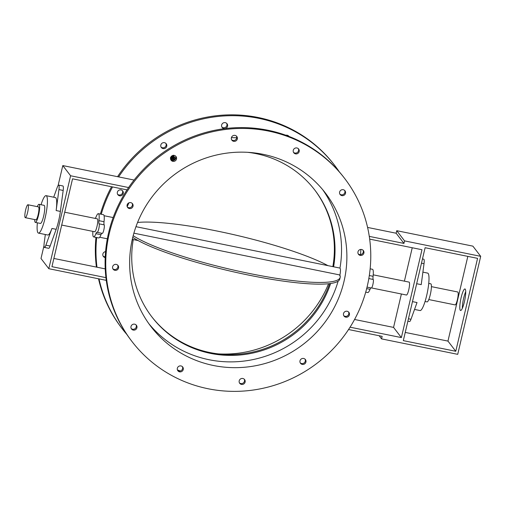 <?xml version="1.0" encoding="UTF-8"?>
<svg xmlns="http://www.w3.org/2000/svg" width="506" height="506" viewBox="0 0 506 506"><rect width="100%" height="100%" fill="white"/><g stroke="black" fill="none" stroke-linecap="round" stroke-linejoin="round"><path stroke-width="0.76" d="M174.861 159.504L174.513 160.035M174.874 159.529L173.096 160.529M172.925 160.541L174.753 159.358M175.708 158.587L172.287 160.497M170.516 158.669L172.514 157.549L170.554 158.992M171.951 157.961L170.522 158.764M171.445 157.821L173.792 156.101L173.501 155.703L170.547 157.954M171.932 158.46L174.285 156.74L174.007 156.373L170.819 158.176L173.748 156.025M172.723 160.004L172.312 159.453L172.723 160.004L173.735 159.352L173.324 158.802L174.02 158.353L174.469 158.954L175.481 158.302L174.5 157.012L171.306 158.814L174.241 156.664M170.933 159.89L174.798 157.398L170.724 159.58M170.693 159.498L174.741 157.322M173.261 155.298L173.077 156.05M173.065 156.038L173.216 155.222M172.982 156.101L171.939 156.518L173.033 155.981M172.217 155.937L171.863 155.937L172.173 155.867L171.939 156.518M171.907 156.006L170.452 157.739M170.408 157.67L171.863 155.937M174.469 158.954L175.437 158.233M174.02 158.353L174.425 158.884M174.064 158.422L173.375 158.865M172.679 159.934L173.691 159.282M172.356 159.523L171.667 159.972M172.021 160.44L171.61 159.902L172.312 159.453M131.902 341.405L131.25 340.557A133.995 129.96 -37.5 0 1 108.581 232.868A133.995 129.96 -37.5 0 1 210.692 131.174A133.995 129.96 -37.5 0 1 343.972 177.555L344.624 178.403A133.995 129.96 142.5 0 0 211.344 132.022A133.995 129.96 142.5 0 0 109.233 233.721A133.995 129.96 142.5 0 0 131.902 341.405A133.995 129.96 142.5 0 0 317.306 363.061A133.995 129.96 142.5 0 0 344.624 178.403M231.64 139.776A3.074 2.985 142.5 0 0 236.441 136.101M170.819 159.788A3.074 2.985 142.5 0 0 175.62 156.114M127.341 207.005A3.074 2.985 142.5 0 0 132.142 203.33M112.857 268.775A3.074 2.985 142.5 0 0 117.658 265.1M131.237 328.546A3.074 2.985 142.5 0 0 136.038 324.871M177.568 370.303A3.074 2.985 142.5 0 0 182.369 366.629M239.433 382.859A3.074 2.985 142.5 0 0 244.234 379.177M300.248 362.846A3.074 2.985 142.5 0 0 305.048 359.165A3.074 2.985 -37.5 0 1 304.789 363.801A3.074 2.985 -37.5 0 1 300.532 363.302A3.074 2.985 -37.5 0 1 305.055 359.171M343.726 315.63A3.074 2.985 142.5 0 0 348.526 311.949M358.216 253.86A3.074 2.985 142.5 0 0 363.017 250.179M339.83 194.089A3.074 2.985 142.5 0 0 344.63 190.408M293.499 152.331A3.074 2.985 142.5 0 0 298.306 148.65M96.678 237.535A133.995 129.96 142.5 0 0 96.988 267.212M99.005 278.882A133.995 129.96 142.5 0 0 122.136 328.66A133.995 129.96 142.5 0 0 126.867 334.472M177.404 369.911A133.995 129.96 142.5 0 0 180.269 370.974M360.525 254.6A133.995 129.96 142.5 0 0 360.867 249.433M339.235 171.743A133.995 129.96 142.5 0 0 334.858 165.658A133.995 129.96 142.5 0 0 118.625 176.904M112.547 186.935A133.995 129.96 142.5 0 0 101.232 214.253M128.96 202.817A111.592 108.227 142.5 0 0 127.202 206.688M236.732 137.79A111.592 108.227 142.5 0 0 231.425 137.676M221.691 126.576A3.074 2.985 -37.5 0 1 227.042 123.749A3.074 2.985 -37.5 0 1 226.416 127.986A3.074 2.985 -37.5 0 1 221.691 126.576M161.699 147.891A3.074 2.985 -37.5 0 1 161.971 143.268A3.074 2.985 -37.5 0 1 166.221 143.761A3.074 2.985 -37.5 0 1 161.699 147.891M119.612 195.803A3.074 2.985 -37.5 0 1 118.493 190.484A3.074 2.985 -37.5 0 1 122.844 194.43A3.074 2.985 -37.5 0 1 119.612 195.803M105.204 257.592A3.074 2.985 -37.5 0 1 105.583 251.621M285.833 135.241A3.074 2.985 -37.5 0 1 288.983 136.418M133.186 235.682A109.834 17.274 13.2 0 0 250.578 273.714A109.834 17.274 13.2 0 0 340.184 277.345L339.785 279.034A109.834 17.274 -166.8 0 1 250.141 275.397A109.834 17.274 -166.8 0 1 132.762 237.358M340.184 277.345A109.834 17.274 13.2 0 0 339.792 274.954L133.881 233.165M327.951 265.644A109.834 17.274 13.2 0 0 232.165 234.291A109.834 17.274 13.2 0 0 137.562 222.469M431.409 286.636L457.728 291.981A6.591 1.227 101.5 0 1 457.392 299.71A6.591 1.227 101.5 0 1 455.109 304.897L428.784 299.558M379.158 335.737L381.568 338.887L382.163 336.351L348.552 329.526M404.553 240.888L396.742 230.692L396.147 233.228L403.959 243.418L404.553 240.888L480.7 256.34L457.715 354.339L381.568 338.887M455.773 351.29L403.314 340.639L425.11 247.712L477.569 258.357L455.773 351.29L447.962 341.095L405.243 332.423M480.7 256.34L472.889 246.144L396.742 230.692M64.711 212.223L97.297 218.832A6.591 1.227 101.5 0 1 97.19 225.537A6.591 1.227 101.5 0 1 94.679 231.748L61.7 225.056M27.919 204.753L38.5 206.897A6.591 1.227 101.5 0 1 38.386 213.602A6.591 1.227 101.5 0 1 35.875 219.819L25.3 217.669A6.591 1.227 -78.5 0 0 27.811 211.457A6.591 1.227 -78.5 0 0 27.919 204.753A6.591 1.227 -78.5 0 0 25.635 209.939A6.591 1.227 -78.5 0 0 25.3 217.669M151.56 316.497A103.243 100.131 142.5 0 0 248.984 352.846A103.243 100.131 142.5 0 0 329.653 283.619M330.639 283.486A103.243 100.131 -37.5 0 1 249.875 353.65A103.243 100.131 -37.5 0 1 151.882 316.92A103.243 100.131 -37.5 0 1 133.211 239.901L132.211 239.699M132.319 239.243L133.211 239.901M337.919 281.311L338.04 281.469A109.834 106.526 -37.5 0 1 254.733 359.216A109.834 106.526 -37.5 0 1 148.916 323.783M344.023 281.368A109.834 106.526 -37.5 0 1 260.324 364.725A109.834 106.526 -37.5 0 1 151.079 326.712A109.834 106.526 -37.5 0 1 173.469 175.348A109.834 106.526 -37.5 0 1 325.44 193.102A109.834 106.526 -37.5 0 1 344.023 281.368M322.701 189.674A109.834 106.526 -37.5 0 1 339.969 268.085C340.683 268.882 340.627 271.469 339.792 275.846M218.383 353.89A109.834 106.526 142.5 0 0 328.546 283.746M34.699 219.579A9.228 1.714 -78.5 0 0 35.35 222.4A9.228 1.714 -78.5 0 0 38.867 213.696A9.228 1.714 -78.5 0 0 39.019 204.316A9.228 1.714 -78.5 0 0 37.317 206.663M39.019 204.316L44.098 205.347A9.228 1.714 101.5 0 1 43.946 214.727A9.228 1.714 101.5 0 1 40.429 223.431L35.35 222.4M37.374 222.811A19.114 3.555 -78.5 0 0 38.462 233.114A19.114 3.555 -78.5 0 0 45.749 215.094A19.114 3.555 -78.5 0 0 46.065 195.658A19.114 3.555 -78.5 0 0 41.043 204.728M46.065 195.658L55.369 197.549A19.114 3.555 101.5 0 1 56.141 210.553L58.943 189.592A6.591 1.227 -78.5 0 0 58.677 185.107A6.591 1.227 -78.5 0 0 57.235 187.365L53.687 197.207M58.677 185.107L62.908 185.968A6.591 1.227 101.5 0 1 63.174 190.452L60.372 211.413A19.114 3.555 101.5 0 1 56.172 229.313L50.132 246.049A6.591 1.227 101.5 0 1 48.696 248.307L44.465 247.447A6.591 1.227 -78.5 0 0 45.901 245.189L51.941 228.453A19.114 3.555 101.5 0 1 47.766 235.005L38.462 233.114M45.325 234.512L44.199 242.962A6.591 1.227 -78.5 0 0 44.465 247.447M53.87 258.458L105.229 268.882M127.031 189.876L72.548 178.82L51.941 266.681L105.925 277.636M58.12 185.506L62.795 165.576L70.606 175.765L128.594 187.536M62.795 165.576L134.09 180.041M70.606 175.765L48.81 268.699L40.999 258.503L43.997 245.714M48.81 268.699L106.266 280.356M403.959 243.418L369.285 236.384M401.391 293.999L393.56 327.401L401.372 337.591L421.979 249.73L369.671 239.117M401.372 337.591L350.063 327.18M333.195 266.706L332.897 266.314A103.243 100.131 142.5 0 0 314.549 189.718M247.725 152.325A103.243 100.131 -37.5 0 1 314.871 190.142A103.243 100.131 -37.5 0 1 333.612 266.795L339.969 268.085M101.801 233.285A5.522 1.025 -78.5 0 0 100.985 234.708A11.859 2.207 101.5 0 1 98.708 237.946L93.629 236.916A11.859 2.207 -78.5 0 0 95.906 233.677A5.522 1.025 101.5 0 1 96.969 232.172A5.522 1.025 101.5 0 1 97.114 232.279A4.396 0.816 -78.5 0 0 97.228 232.355A4.396 0.816 -78.5 0 0 98.834 228.56A4.396 0.816 -78.5 0 0 99.094 223.829A5.522 1.025 101.5 0 1 98.961 220.673A11.859 2.207 -78.5 0 0 98.347 213.665A11.859 2.207 -78.5 0 0 96.07 216.903A5.522 1.025 101.5 0 1 95.141 218.396M98.347 213.665L103.426 214.696A11.859 2.207 101.5 0 1 104.034 221.704A5.522 1.025 -78.5 0 0 104.173 224.86A4.396 0.816 101.5 0 1 103.907 229.591A4.396 0.816 101.5 0 1 102.307 233.386L97.228 232.355M94.9 218.345A5.522 1.025 101.5 0 1 94.862 218.307A4.396 0.816 -78.5 0 0 94.748 218.225A4.396 0.816 -78.5 0 0 94.571 218.282M92.883 231.387A11.859 2.207 -78.5 0 0 93.629 236.916M422.896 272.133L427.646 273.101A19.114 3.555 101.5 0 1 426.678 295.523A19.114 3.555 101.5 0 1 420.043 310.557L414.534 309.438M412.238 247.757L404.402 281.159M373.226 274.834L409.082 282.108A6.591 1.227 101.5 0 1 408.747 289.837A6.591 1.227 101.5 0 1 406.457 295.023L371.537 287.939M370.152 268.825L372.479 269.3A11.859 2.207 101.5 0 1 373.086 276.301A5.522 1.025 -78.5 0 0 373.226 279.464A4.396 0.816 101.5 0 1 372.96 284.195A4.396 0.816 101.5 0 1 371.36 287.99L367.046 287.117M370.854 287.889A5.522 1.025 -78.5 0 0 370.038 289.312A11.859 2.207 101.5 0 1 367.761 292.55L365.718 292.133M428.734 283.404L430.758 283.815A9.228 1.714 101.5 0 1 430.29 294.644A9.228 1.714 101.5 0 1 427.083 301.899L425.059 301.487M422.478 258.939L423.756 259.198A6.591 1.227 101.5 0 1 424.022 263.683L421.226 284.644L416.666 283.721M412.466 301.62L417.026 302.55L410.986 319.28A6.591 1.227 101.5 0 1 409.544 321.538L407.874 321.196M393.56 327.401L354.567 319.482M396.147 233.228L367.584 227.428M467.829 256.384L447.962 341.095M231.451 139.321A3.074 2.985 -37.5 0 1 236.808 136.493A3.074 2.985 -37.5 0 1 236.182 140.731A3.074 2.985 -37.5 0 1 231.451 139.321M221.875 127.038A3.074 2.985 142.5 0 0 226.675 123.356M171.464 160.636A3.074 2.985 -37.5 0 1 171.73 156.006A3.074 2.985 -37.5 0 1 175.987 156.506A3.074 2.985 -37.5 0 1 171.464 160.636M161.053 147.05A3.074 2.985 142.5 0 0 165.86 143.369M129.378 208.548A3.074 2.985 -37.5 0 1 128.252 203.222A3.074 2.985 -37.5 0 1 132.61 207.175A3.074 2.985 -37.5 0 1 129.378 208.548M117.575 194.266A3.074 2.985 142.5 0 0 122.382 190.585M116.462 270.223A3.074 2.985 -37.5 0 1 113.768 264.992A3.074 2.985 -37.5 0 1 118.024 265.492A3.074 2.985 -37.5 0 1 116.462 270.223M103.091 256.036A3.074 2.985 142.5 0 0 105.235 256.782M136.184 329.134A3.074 2.985 -37.5 0 1 131.522 329.001A3.074 2.985 -37.5 0 1 132.148 324.763A3.074 2.985 -37.5 0 1 136.184 329.134M183.254 369.494A3.074 2.985 -37.5 0 1 177.853 370.759A3.074 2.985 -37.5 0 1 178.479 366.521A3.074 2.985 -37.5 0 1 183.254 369.494M245.068 380.487A3.074 2.985 -37.5 0 1 239.717 383.314A3.074 2.985 -37.5 0 1 240.344 379.076A3.074 2.985 -37.5 0 1 245.068 380.487M347.148 311.26A3.074 2.985 -37.5 0 1 348.267 316.585A3.074 2.985 -37.5 0 1 343.909 312.638A3.074 2.985 -37.5 0 1 347.148 311.26M360.063 249.584A3.074 2.985 -37.5 0 1 362.758 254.815A3.074 2.985 -37.5 0 1 358.501 254.316A3.074 2.985 -37.5 0 1 360.063 249.584M340.342 190.673A3.074 2.985 -37.5 0 1 344.997 190.806A3.074 2.985 -37.5 0 1 344.371 195.044A3.074 2.985 -37.5 0 1 340.342 190.673M293.265 150.32A3.074 2.985 -37.5 0 1 298.666 149.049A3.074 2.985 -37.5 0 1 298.04 153.286A3.074 2.985 -37.5 0 1 293.265 150.32M288.705 136.31A3.074 2.985 142.5 0 0 288.54 135.912M100.39 214.082A133.995 129.96 -37.5 0 1 111.541 186.733M117.556 176.689A133.995 129.96 -37.5 0 1 334.207 164.811L334.858 165.658M122.136 328.66L121.484 327.812A133.995 129.96 -37.5 0 1 98.525 278.787M96.431 267.098A133.995 129.96 -37.5 0 1 95.957 237.39M465.722 291.658A10.987 2.043 -78.5 0 0 462.345 308.312M465.242 289.166A10.987 2.043 101.5 0 1 464.584 300.994A10.987 2.043 101.5 0 1 460.58 310.488A10.987 2.043 101.5 0 1 460.757 299.318A10.987 2.043 101.5 0 1 464.951 288.964A10.987 2.043 101.5 0 1 465.242 289.166M56.172 229.313L51.941 228.453M50.132 246.049L45.901 245.189M60.372 211.413L56.141 210.553M63.174 190.452L58.943 189.592M99.094 223.829L104.173 224.86M98.961 220.673L104.034 221.704M94.862 218.307L95.185 218.371M95.906 233.677L100.985 234.708M408.443 318.761L410.986 319.28M421.485 263.171L424.022 263.683M370.038 289.312L366.667 288.629M373.086 276.301L369.317 275.536M373.226 279.464L368.823 278.566M94.748 218.225L95.254 218.326M99.701 237.251L107.335 238.8M104.065 215.72L113.154 217.567M333.58 266.782L135.969 226.682M138.157 240.571L132.907 239.509"/></g></svg>
